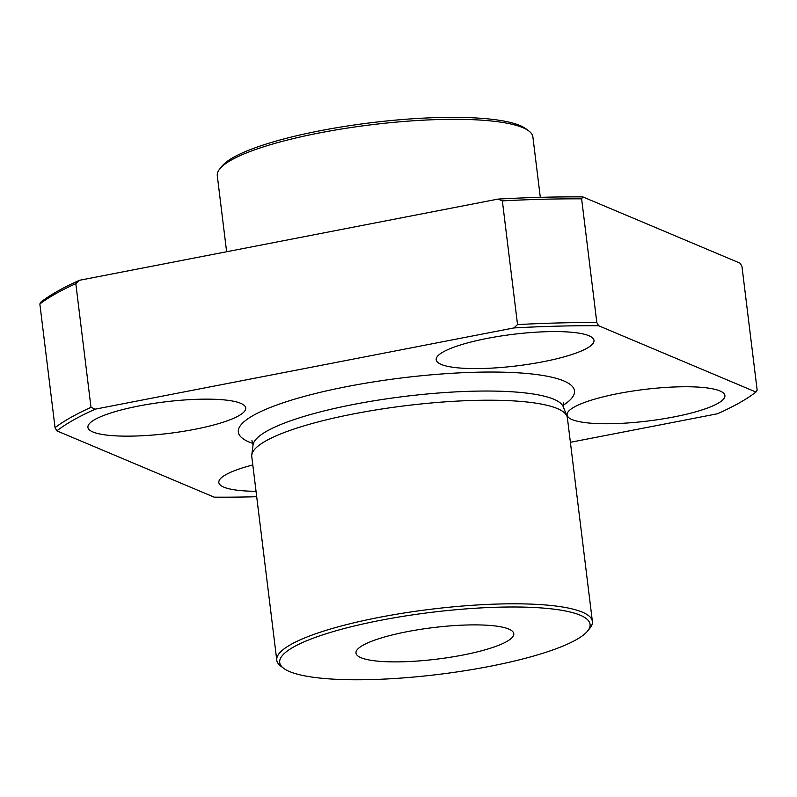 <?xml version="1.0" encoding="UTF-8"?>
<svg xmlns="http://www.w3.org/2000/svg" width="797" height="797" viewBox="0 0 797 797"><rect width="100%" height="100%" fill="white"/><g stroke="black" fill="none" stroke-linecap="round" stroke-linejoin="round"><path stroke-width="1.2" d="M570.383 442.305L717.499 413.763A368.324 73.593 173 0 0 755.964 392.044L598.647 325.744A368.324 73.593 173 0 0 513.856 327.946L95.321 409.14A368.324 73.593 173 0 0 56.856 430.858L214.174 497.159A368.324 73.593 173 0 0 256.694 496.72M199.429 399.237A79.491 15.88 173 0 0 87.919 427.331A79.491 15.88 173 0 0 168.755 433.409A79.491 15.88 173 0 0 245.725 407.964A79.491 15.88 173 0 0 199.429 399.237M547.698 331.672A79.491 15.88 173 0 0 436.188 359.776A79.491 15.88 173 0 0 517.024 365.853A79.491 15.88 173 0 0 593.994 340.399A79.491 15.88 173 0 0 547.698 331.672M678.606 386.844A79.491 15.88 173 0 0 567.095 414.938A79.491 15.88 173 0 0 647.931 421.015A79.491 15.88 173 0 0 724.901 395.561A79.491 15.88 173 0 0 678.606 386.844M252.798 464.96A79.491 15.88 173 0 0 218.826 482.504A79.491 15.88 173 0 0 256.036 491.311M540.306 197.337L532.894 136.945A158.992 31.77 173 0 0 528.78 130.927L525.91 128.775A156.342 31.232 173 0 0 438.888 117.538A156.342 31.232 173 0 0 222.074 166.075L219.803 168.864A158.992 31.77 173 0 0 217.282 175.699L226.617 251.742M528.78 130.927A158.992 31.77 173 0 0 440.293 119.5A158.992 31.77 173 0 0 219.803 168.864M755.964 392.044L757.15 390.102L741.957 266.407L740.144 263.199L582.826 196.899A368.324 73.593 173 0 0 498.035 199.091L79.501 280.285A368.324 73.593 173 0 0 41.036 302.003L39.85 303.946L55.043 427.64L56.856 430.858M513.856 327.946L517.542 324.588L502.359 200.884L498.035 199.091M79.501 280.285L75.815 283.642L90.997 407.337L95.321 409.14M90.997 407.337A370.974 74.121 173 0 0 55.043 427.64M587.578 631.055L589.85 628.265A158.992 31.77 173 0 0 592.38 621.431L567.384 417.847A158.992 31.77 173 0 0 566.976 416.263A158.992 31.77 173 0 0 474.783 400.403A158.992 31.77 173 0 0 251.782 454.967A158.992 31.77 173 0 0 251.772 456.601L276.768 660.185A158.992 31.77 173 0 0 280.873 666.202L283.752 668.364A156.342 31.232 173 0 0 438.699 674.392A156.342 31.232 173 0 0 587.578 631.055A156.342 31.232 173 0 0 499.012 607.175A156.342 31.232 173 0 0 336.394 630.676A156.342 31.232 173 0 0 283.752 668.364M592.38 621.431A158.992 31.77 173 0 0 499.779 603.987A158.992 31.77 173 0 0 276.768 660.185M467.49 624.978A79.491 15.88 173 0 0 355.99 653.072A79.491 15.88 173 0 0 436.826 659.149A79.491 15.88 173 0 0 513.786 633.695A79.491 15.88 173 0 0 467.49 624.978M75.815 283.642A370.974 74.121 173 0 0 39.85 303.946M582.826 196.899L581.631 198.842A370.974 74.121 173 0 0 502.359 200.884M581.631 198.842L596.823 322.536L598.647 325.744M596.823 322.536A370.974 74.121 173 0 0 517.542 324.588M562.931 405.454A169.333 33.833 173 0 0 475.859 372.239A169.333 33.833 173 0 0 287.717 401.299A169.333 33.833 173 0 0 253.087 443.491M563.33 402.306L563.3 406.839A156.481 31.262 173 0 0 472.551 391.217A156.481 31.262 173 0 0 253.067 444.925L251.932 440.532M253.067 444.925L251.782 454.967M563.3 406.839L566.976 416.263"/></g></svg>
